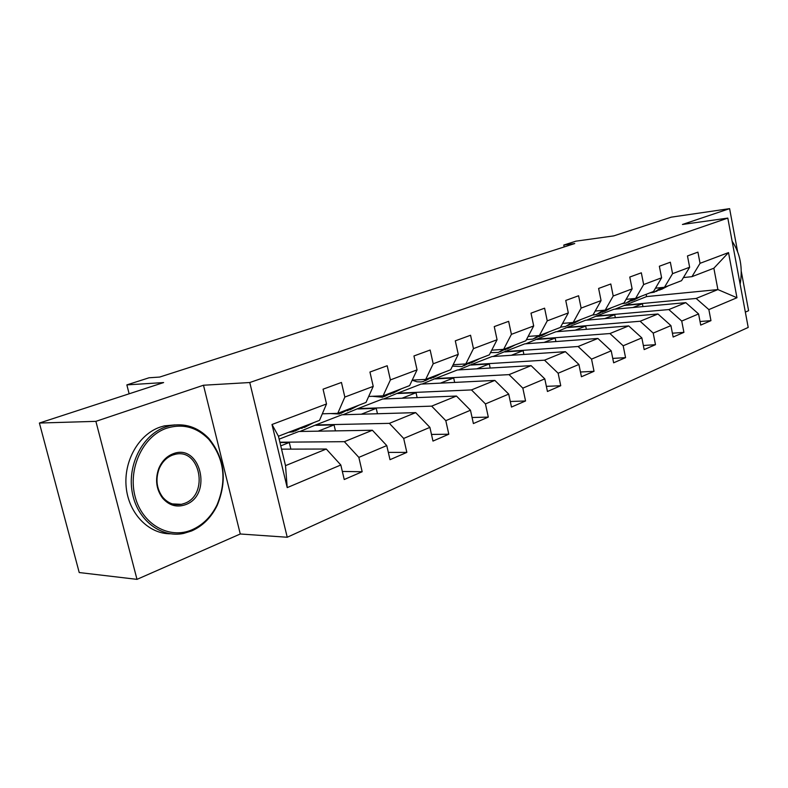 <?xml version="1.0" encoding="UTF-8"?>
<svg xmlns="http://www.w3.org/2000/svg" width="788" height="788" viewBox="0 0 788 788"><rect width="100%" height="100%" fill="white"/><g stroke="black" fill="none" stroke-linecap="round" stroke-linejoin="round"><path stroke-width="1.18" d="M745.34 312.117L748.6 310.689L741.321 271.594M287.236 537.249L748.206 327.444L727.807 218.099L249.766 382.525L287.236 537.249L240.271 533.988L203.481 385.233L95.89 421.353L136.994 579.357L240.271 533.988M136.994 579.357L79.224 572.541L39.4 423.038L163.618 382.564L126.858 384.889L129.133 393.793M737.558 251.382L729.609 208.643L671.327 217.143L613.754 235.898L575.93 241.167L563.794 245.048L564.178 246.939M95.89 421.353L39.4 423.038M614.926 309.172L646.593 296.584L717.898 289.58L713.859 268.216L691.962 276.657L700.049 263.32L697.922 252.13L687.471 255.952L689.638 267.24L672.558 273.672L670.342 262.217L659.359 266.236L661.605 277.79L643.648 284.557L641.333 272.815L629.779 277.041L632.124 288.891L613.212 296.012L610.798 283.985L598.614 288.438L601.067 300.583L581.12 308.098L578.599 295.756L565.745 300.455L568.306 312.925L547.236 320.854L544.597 308.187L531.004 313.161L533.693 325.956L511.402 334.348L508.644 321.337L494.253 326.596L497.07 339.746L473.46 348.631L470.554 335.255L455.297 340.84L458.261 354.354L433.193 363.79L430.149 350.03L413.946 355.959L417.049 369.877L390.405 379.905L387.194 365.74L369.946 372.044L373.226 386.376L344.839 397.063L341.45 382.466L323.06 389.183L326.518 403.958L271.998 424.496L287.206 487.624L285.512 465.639L326.281 449.032L281.543 449.15M700.049 263.32L728.516 252.593L736.957 297.736L708.855 309.595L710.963 320.647L700.03 321.514M287.206 487.624L340.82 464.989L344.228 479.518L362.175 471.746L358.845 457.375L386.77 445.584L390.001 459.69L406.844 452.391L403.683 438.443L429.903 427.372L432.967 441.073L448.805 434.218L445.801 420.664L470.475 410.243L473.391 423.56L488.304 417.098L485.447 403.919L508.713 394.099L511.481 407.061L525.557 400.964L522.828 388.139L544.794 378.87L547.443 391.488L560.741 385.726L558.14 373.236L578.904 364.46L581.436 376.753L594.024 371.306L591.542 359.131L611.212 350.827L613.635 362.805L625.564 357.644L623.18 345.774L641.846 337.894L644.16 349.586L655.488 344.681L653.203 333.097L670.923 325.611L673.149 337.028L683.915 332.359L681.728 321.051L698.582 313.939L700.719 325.08L710.963 320.647M126.858 384.889L149.06 377.777L159.688 377.058L574.747 243.541L563.794 245.048M689.638 267.24L681.551 280.676L664.481 287.265L655.488 288.191M613.872 309.27L685.787 302.651L668.825 309.566L596.615 315.968L613.872 309.27M664.481 287.265L672.558 273.672M698.582 313.939L685.787 302.651M681.728 321.051L668.825 309.566M661.605 277.79L653.548 291.481L635.601 298.406L626.115 299.332M585.573 320.253L657.96 313.988L640.122 321.248L567.478 327.276L585.573 320.253M635.601 298.406L643.648 284.557M670.923 325.611L657.96 313.988M653.203 333.097L640.122 321.248M632.124 288.891L624.096 302.848L605.204 310.137L595.186 311.063M555.895 331.768L628.696 325.907L609.922 333.541L536.894 339.135L555.895 331.768M605.204 310.137L613.212 296.012M641.846 337.894L628.696 325.907M623.18 345.774L609.922 333.541M601.067 300.583L593.088 314.816L573.171 322.499L562.583 323.405M524.719 343.864L597.885 338.446L578.096 346.503L504.744 351.615L524.719 343.864M573.171 322.499L581.12 308.098M611.212 350.827L597.885 338.446M591.542 359.131L578.096 346.503M568.306 312.925L560.386 327.434L539.366 335.55L528.147 336.427M491.929 356.58L565.4 351.675L544.518 360.175L470.899 364.745L491.929 356.58M539.366 335.55L547.236 320.854M578.904 364.46L565.4 351.675M558.14 373.236L544.518 360.175M533.693 325.956L525.852 340.761L503.63 349.33L491.732 350.187M457.404 369.976L531.102 365.642L509.028 374.625L435.242 378.575L457.404 369.976M503.63 349.33L511.402 334.348M544.794 378.87L531.102 365.642M522.828 388.139L509.028 374.625M497.07 339.746L489.338 354.846L465.806 363.928L453.149 364.726M421.009 384.101L494.844 380.407L471.47 389.922L397.605 393.182L421.009 384.101M465.806 363.928L473.46 348.631M508.713 394.099L494.844 380.407M485.447 403.919L471.47 389.922M458.261 354.354L450.657 369.769L425.697 379.402L412.213 380.121M382.564 399.014L456.439 396.039L431.657 406.135L357.821 408.608L382.564 399.014M425.697 379.402L433.193 363.79M470.475 410.243L456.439 396.039M445.801 420.664L431.657 406.135M417.049 369.877L409.622 385.608L383.096 395.842L368.685 396.462M341.913 414.784L415.69 412.626L389.361 423.353L315.712 424.949L341.913 414.784M383.096 395.842L390.405 379.905M429.903 427.372L415.69 412.626M403.683 438.443L389.361 423.353M373.226 386.376L365.996 402.441L337.756 413.345L322.322 413.808M279.139 439.143L298.859 431.489L372.389 430.258L344.366 441.674L279.868 442.206M337.756 413.345L344.839 397.063M386.77 445.584L372.389 430.258M358.845 457.375L344.366 441.674M326.518 403.958L319.524 420.378L278.44 436.227L271.998 424.496M340.82 464.989L326.281 449.032M203.481 385.233L249.766 382.525M729.609 208.643L682.447 224.472L727.807 218.099M278.44 436.227L285.512 465.639M691.962 276.657L683.413 277.583M646.593 296.584L646.15 294.338M624.401 305.192L696.139 298.445L717.898 289.58L736.957 297.736M299.923 431.469L315.712 424.949M342.987 414.754L357.821 408.608M383.648 398.964L397.605 393.182M422.082 384.042L435.242 378.575M458.488 369.917L470.899 364.745M493.002 356.511L504.744 351.615M525.793 343.785L536.894 339.135M556.958 331.679L567.478 327.276M586.636 320.155L596.615 315.968M713.859 268.216L728.516 252.593M708.855 309.595L696.139 298.445M290.88 449.121L289.294 442.501L279.967 442.57M362.175 471.746L342.327 471.441M280.755 445.86L289.294 442.501M318.145 431.164L334.053 424.919L315.801 425.313M335.452 430.878L334.053 424.919M406.844 452.391L388.326 452.391M361.288 414.222L376.231 408.351L357.91 408.962M377.462 413.749L376.231 408.351M448.805 434.218L431.489 434.434M401.988 398.236L416.034 392.71L397.684 393.517M417.138 397.625L416.034 392.71M488.304 417.098L472.061 417.502M440.443 383.126L453.671 377.935L435.311 378.91M454.656 382.416L453.671 377.935M525.557 400.964L510.289 401.496M476.829 368.833L489.299 363.938L470.968 365.061M490.185 368.045L489.299 363.938M560.741 385.726L546.37 386.356M511.314 355.289L523.094 350.66L504.803 351.931M523.892 354.442L523.094 350.66M594.024 371.306L580.46 372.015M544.035 342.435L555.176 338.052L536.953 339.451M555.904 341.559L555.176 338.052M625.564 357.644L612.739 358.412M575.132 330.221L585.681 326.074L567.537 327.572M586.341 329.315L585.681 326.074M655.488 344.681L643.353 345.499M604.721 318.598L614.719 314.668L596.674 316.264M615.33 317.672L614.719 314.668M683.915 332.359L672.41 333.206M632.902 307.517L642.397 303.794L624.46 305.478M642.949 306.601L642.397 303.794M298.554 428.465L293.156 431.824L288.782 432.238M313.663 422.634L304.424 427.47M304.335 426.239L295.027 431.105M301.627 428.416L307.96 424.84M166.445 428.278C142.983 436.217 127.666 468.604 135.083 496.509C142.155 524.552 169.469 539.711 192.085 529.763C202.949 524.926 211.282 516.613 217.055 504.822C227.102 480.217 224.304 458.34 208.672 439.182C196.567 426.968 182.491 423.333 166.445 428.278M191.642 530.945L183.653 533.417C160.791 538.283 136.885 519.765 132.187 492.086C127.213 464.477 142.825 434.72 165.382 427.027L169.765 425.747C184.668 422.801 197.621 426.968 208.633 438.226C224.629 457.828 227.486 480.227 217.202 505.404C211.292 517.47 202.772 525.99 191.642 530.945M172.907 453.858C200.211 442.6 213.174 494.756 185.722 504.606C176.906 507.748 169.193 505.591 162.594 498.134C156.221 489.387 154.941 479.518 158.752 468.535C161.796 461.285 166.514 456.39 172.907 453.858M184.668 503.335C209.322 494.628 200.132 447.594 174.966 454.38L172.483 455.119C166.406 457.523 161.924 462.172 159.038 469.057C155.413 479.488 156.625 488.856 162.683 497.169C167.883 503.236 174.128 505.62 181.407 504.33L184.668 503.335M170.385 533.791C148.597 533.929 128.68 513.5 126.188 487.211C123.509 460.96 138.836 434.395 159.984 427.155L164.357 425.875L175.015 424.89M740.139 284.222C742.946 267.831 740.267 253.509 732.131 241.236M344.711 410.656L339.234 414.005L330.566 413.562M358.904 405.18L349.951 409.858M350.138 408.558L341.125 413.276M347.272 410.794L353.546 407.248M388.1 393.911L382.574 397.25L372.291 396.305M401.466 388.76L392.788 393.301M393.212 391.941L384.475 396.512M390.208 394.217L396.413 390.71M428.967 378.141L423.402 381.461L421.107 381.924L417.088 381.816L412.163 380.23M441.575 373.285L433.154 377.688M433.784 376.29L425.323 380.712M430.662 378.585L436.808 375.118M467.53 363.268L461.935 366.558L452.44 366.164M479.439 358.668L471.263 362.953M472.081 361.505L463.856 365.809M468.86 363.829L474.937 360.402M503.975 349.202L498.371 352.463L490.471 352.63M515.234 344.858L507.295 349.015M508.28 347.538L500.291 351.724M504.97 349.872L510.979 346.493M538.785 335.589L532.855 339.126L526.463 339.618M549.147 331.768L541.415 335.816M542.548 334.319L534.776 338.387M539.169 336.653L545.109 333.324M571.861 322.617L565.557 326.478L560.554 327.119M581.298 319.367L573.782 323.307M575.043 321.78L567.478 325.739M571.595 324.124L577.466 320.844M603.214 310.324L596.615 314.471L592.231 315.141M611.833 307.576L604.514 311.418M605.893 309.871L598.525 313.732M602.396 312.215L608.198 308.985M633 298.662L626.135 303.055L621.781 303.744M640.871 296.377L633.729 300.12M635.355 298.435L628.036 302.316M631.68 300.898L637.413 297.706M661.319 287.59L654.237 292.19L649.903 292.89M668.519 285.709L661.556 289.354M663.614 287.354L656.128 291.452M659.556 290.122L665.22 286.98M662.206 287.502L660.945 287.984M164.357 425.875L169.765 425.747M181.407 504.33L172.355 503.906M162.683 497.169L162.594 498.134M159.038 469.057L158.752 468.535M208.672 439.182L208.633 438.226M217.055 504.822L217.202 505.404"/></g></svg>

